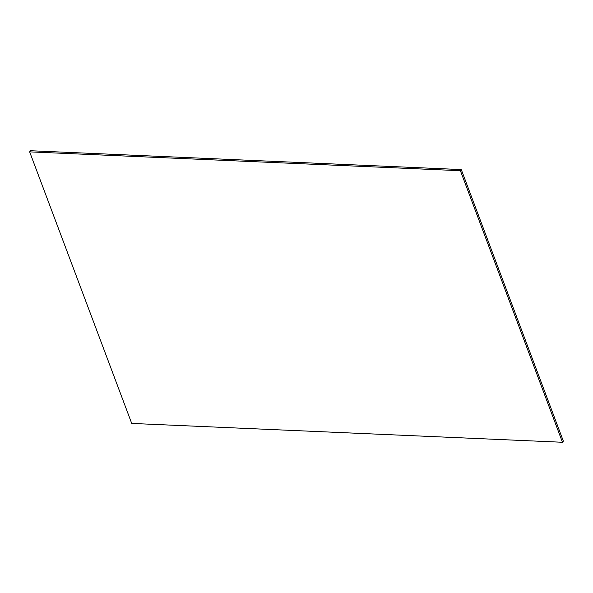 <?xml version="1.0" encoding="UTF-8"?>
<svg xmlns="http://www.w3.org/2000/svg" width="593" height="593" viewBox="0 0 593 593"><rect width="100%" height="100%" fill="white"/><g stroke="black" fill="none" stroke-linecap="round" stroke-linejoin="round"><path stroke-width="0.89" d="M562.475 442.267L131.72 423.424L29.65 151.867L30.525 150.733L461.28 169.576L563.35 441.133L562.475 442.267L460.398 170.71L29.65 151.867M460.398 170.71L461.28 169.576"/></g></svg>
